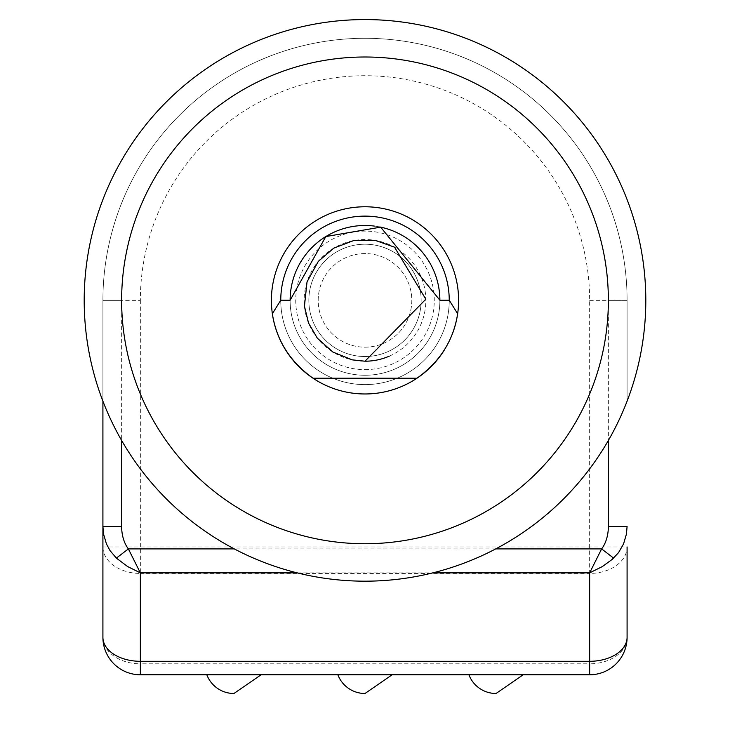 <?xml version="1.0" encoding="UTF-8"?>
<svg xmlns="http://www.w3.org/2000/svg" width="730" height="730" viewBox="0 0 730 730"><rect width="100%" height="100%" fill="white"/><g stroke="black" fill="none" stroke-linecap="round" stroke-linejoin="round"><path stroke-width="0.55" stroke-dasharray="3.65 2.74" d="M379.773 226.957A74.88 74.88 0 0 0 374.289 226.072M102.912 526.439L102.912 300.368A262.088 262.088 0 0 1 365 38.288A262.088 262.088 0 0 1 627.088 300.368L627.088 401.181L627.088 300.368A262.088 262.088 0 0 0 365 38.288A262.088 262.088 0 0 0 102.912 300.368L102.912 401.181M627.088 546.952L627.088 637.336A37.44 37.44 0 0 1 589.648 674.775L140.352 674.775A37.44 37.44 0 0 1 102.912 637.336L102.912 546.952L627.088 546.952A37.44 26.472 0 0 1 589.648 573.424L589.648 300.368A224.648 224.648 0 0 0 365 75.728A224.648 224.648 0 0 0 140.352 300.368L102.912 300.368A262.088 262.088 0 0 1 365 38.288A262.088 262.088 0 0 1 627.088 300.368L608.364 300.368A243.364 243.364 0 0 0 365 57.004A243.364 243.364 0 0 0 121.636 300.368A243.364 243.364 0 0 0 365 543.74A243.364 243.364 0 0 0 608.364 300.368L608.364 440.464M102.912 637.336A37.44 26.472 180 0 0 140.352 663.816L140.352 674.775M589.648 674.775L589.648 663.816A37.44 26.472 180 0 0 627.088 637.336M140.352 300.368L140.352 573.424A37.44 26.472 0 0 1 102.912 546.952M365 347.17A46.802 46.802 0 0 0 405.533 276.971A46.802 46.802 0 0 0 324.467 276.971A46.802 46.802 0 0 0 365 347.17A46.802 46.802 0 0 0 405.533 276.971A46.802 46.802 0 0 0 324.467 276.971A46.802 46.802 0 0 0 365 347.17A46.802 46.802 0 0 0 405.533 276.971A46.802 46.802 0 0 0 324.467 276.971A46.802 46.802 0 0 0 365 347.17M365 674.775L337.871 674.775L365 674.775M233.956 674.775L261.084 674.775L233.956 674.775M496.044 674.775L468.916 674.775L496.044 674.775M365 393.972A93.604 93.604 0 0 0 446.057 253.575A93.604 93.604 0 0 0 283.943 253.575A93.604 93.604 0 0 0 365 393.972A93.604 93.604 0 0 0 446.057 253.575A93.604 93.604 0 0 0 283.943 253.575A93.604 93.604 0 0 0 365 393.972A93.604 93.604 0 0 1 283.943 253.575A93.604 93.604 0 0 1 446.057 253.575A93.604 93.604 0 0 1 365 393.972A93.604 93.604 0 0 0 446.057 253.575A93.604 93.604 0 0 0 283.943 253.575A93.604 93.604 0 0 0 365 393.972A93.604 93.604 0 0 1 283.943 253.575A93.604 93.604 0 0 1 446.057 253.575A93.604 93.604 0 0 1 365 393.972A93.604 93.604 0 0 0 446.057 253.575A93.604 93.604 0 0 0 283.943 253.575A93.604 93.604 0 0 0 365 393.972A93.604 93.604 0 0 1 283.943 253.575A93.604 93.604 0 0 1 446.057 253.575A93.604 93.604 0 0 1 365 393.972A93.604 93.604 0 0 0 446.057 253.575A93.604 93.604 0 0 0 283.943 253.575A93.604 93.604 0 0 0 365 393.972A93.604 93.604 0 0 1 283.943 253.575A93.604 93.604 0 0 1 446.057 253.575A93.604 93.604 0 0 1 365 393.972A93.604 93.604 0 0 0 446.057 253.575A93.604 93.604 0 0 0 283.943 253.575A93.604 93.604 0 0 0 365 393.972A93.604 93.604 0 0 1 283.943 253.575A93.604 93.604 0 0 1 446.057 253.575A93.604 93.604 0 0 1 365 393.972A93.604 93.604 0 0 0 446.057 253.575A93.604 93.604 0 0 0 283.943 253.575A93.604 93.604 0 0 0 365 393.972A93.604 93.604 0 0 1 283.943 253.575A93.604 93.604 0 0 1 446.057 253.575A93.604 93.604 0 0 1 365 393.972A93.604 93.604 0 0 0 446.057 253.575A93.604 93.604 0 0 0 283.943 253.575A93.604 93.604 0 0 0 365 393.972A93.604 93.604 0 0 1 283.943 253.575A93.604 93.604 0 0 1 446.057 253.575A93.604 93.604 0 0 1 365 393.972A93.604 93.604 0 0 0 446.057 253.575A93.604 93.604 0 0 0 283.943 253.575A93.604 93.604 0 0 0 365 393.972A93.604 93.604 0 0 1 283.943 253.575A93.604 93.604 0 0 1 446.057 253.575A93.604 93.604 0 0 1 365 393.972A93.604 93.604 0 0 1 283.943 253.575A93.604 93.604 0 0 1 446.057 253.575A93.604 93.604 0 0 1 365 393.972A93.604 93.604 0 0 1 283.943 253.575A93.604 93.604 0 0 1 446.057 253.575A93.604 93.604 0 0 1 365 393.972A93.604 93.604 0 0 1 283.943 253.575A93.604 93.604 0 0 1 446.057 253.575A93.604 93.604 0 0 1 365 393.972A93.604 93.604 0 0 1 283.943 253.575A93.604 93.604 0 0 1 446.057 253.575A93.604 93.604 0 0 1 365 393.972A93.604 93.604 0 0 1 283.943 253.575A93.604 93.604 0 0 1 446.057 253.575A93.604 93.604 0 0 1 365 393.972A93.604 93.604 0 0 1 283.943 253.575A93.604 93.604 0 0 1 446.057 253.575A93.604 93.604 0 0 1 313.015 378.213M365 543.74A243.364 243.364 0 0 0 575.76 178.686A243.364 243.364 0 0 0 154.24 178.686A243.364 243.364 0 0 0 365 543.74M272.354 313.736A93.604 93.604 0 0 1 365 206.772A93.604 93.604 0 0 1 457.646 313.736A93.604 93.604 0 0 0 365 206.772A93.604 93.604 0 0 0 272.354 313.736A93.604 93.604 0 0 1 365 206.772A93.604 93.604 0 0 1 457.646 313.736A93.604 93.604 0 0 0 365 206.772A93.604 93.604 0 0 0 272.354 313.736A93.604 93.604 0 0 1 365 206.772A93.604 93.604 0 0 1 457.646 313.736M452.773 332.88A93.604 93.604 0 0 1 444.46 349.834A93.604 93.604 0 0 0 452.773 332.88A93.604 93.604 0 0 1 444.46 349.834A93.604 93.604 0 0 0 452.773 332.88A93.604 93.604 0 0 1 444.46 349.834M365 375.257A74.88 74.88 0 0 0 429.851 262.928A74.88 74.88 0 0 0 300.149 262.928A74.88 74.88 0 0 0 365 375.257A74.88 74.88 0 0 0 429.851 262.928A74.88 74.88 0 0 0 300.149 262.928A74.88 74.88 0 0 0 365 375.257A74.88 74.88 0 0 0 429.851 262.928A74.88 74.88 0 0 0 300.149 262.928A74.88 74.88 0 0 0 365 375.257A74.88 74.88 0 0 0 429.851 262.928A74.88 74.88 0 0 0 300.149 262.928A74.88 74.88 0 0 0 365 375.257A74.88 74.88 0 0 0 429.851 262.928A74.88 74.88 0 0 0 300.149 262.928A74.88 74.88 0 0 0 365 375.257A74.88 74.88 0 0 0 429.851 262.928A74.88 74.88 0 0 0 300.149 262.928A74.88 74.88 0 0 0 365 375.257A74.88 74.88 0 0 0 429.851 262.928A74.88 74.88 0 0 0 300.149 262.928A74.88 74.88 0 0 0 365 375.257A74.88 74.88 0 0 0 429.851 262.928A74.88 74.88 0 0 0 300.149 262.928A74.88 74.88 0 0 0 365 375.257A74.88 74.88 0 0 0 429.851 262.928A74.88 74.88 0 0 0 300.149 262.928A74.88 74.88 0 0 0 365 375.257A74.88 74.88 0 0 0 429.851 262.928A74.88 74.88 0 0 0 300.149 262.928A74.88 74.88 0 0 0 365 375.257A74.88 74.88 0 0 0 429.851 262.928A74.88 74.88 0 0 0 300.149 262.928A74.88 74.88 0 0 0 365 375.257A74.88 74.88 0 0 0 429.851 262.928A74.88 74.88 0 0 0 300.149 262.928A74.88 74.88 0 0 0 365 375.257A74.88 74.88 0 0 0 429.851 262.928A74.88 74.88 0 0 0 300.149 262.928A74.88 74.88 0 0 0 365 375.257A74.88 74.88 0 0 0 429.851 262.928A74.88 74.88 0 0 0 300.149 262.928A74.88 74.88 0 0 0 365 375.257A74.88 74.88 0 0 0 429.851 262.928A74.88 74.88 0 0 0 300.149 262.928A74.88 74.88 0 0 0 365 375.257A74.88 74.88 0 0 0 429.851 262.928A74.88 74.88 0 0 0 300.149 262.928A74.88 74.88 0 0 0 365 375.257A74.88 74.88 0 0 0 429.851 262.928A74.88 74.88 0 0 0 300.149 262.928A74.88 74.88 0 0 0 365 375.257A74.88 74.88 0 0 0 429.851 262.928A74.88 74.88 0 0 0 300.149 262.928A74.88 74.88 0 0 0 365 375.257A74.88 74.88 0 0 1 300.149 262.928A74.88 74.88 0 0 1 429.851 262.928A74.88 74.88 0 0 1 365 375.257A74.88 74.88 0 0 0 429.851 262.928A74.88 74.88 0 0 0 300.149 262.928A74.88 74.88 0 0 0 365 375.257M365 369.635A69.268 69.268 0 0 0 424.988 265.738A69.268 69.268 0 0 0 305.012 265.738A69.268 69.268 0 0 0 365 369.635M365 356.532A56.164 56.164 0 0 0 413.636 272.29A56.164 56.164 0 0 0 316.364 272.29A56.164 56.164 0 0 0 365 356.532A56.164 56.164 0 0 1 316.364 272.29A56.164 56.164 0 0 1 413.636 272.29A56.164 56.164 0 0 1 365 356.532A56.164 56.164 0 0 0 413.636 272.29A56.164 56.164 0 0 0 316.364 272.29A56.164 56.164 0 0 0 365 356.532M389.263 356.167A60.846 60.846 0 0 0 407.523 256.851A60.846 60.846 0 0 0 308.653 277.418A60.846 60.846 0 0 0 365 361.213M102.912 300.368L121.636 300.368L121.636 440.464M297.201 572.867L432.799 572.867M495.707 548.905L234.293 548.905M589.648 663.816L589.648 573.424L140.352 573.424L140.352 663.816L589.648 663.816M589.648 300.368L627.088 300.368M365 384.61A84.242 84.242 0 0 0 437.954 258.247A84.242 84.242 0 0 0 292.046 258.247A84.242 84.242 0 0 0 365 384.61A84.242 84.242 0 0 1 292.046 258.247A84.242 84.242 0 0 1 437.954 258.247A84.242 84.242 0 0 1 365 384.61A84.242 84.242 0 0 0 437.954 258.247A84.242 84.242 0 0 0 292.046 258.247A84.242 84.242 0 0 0 365 384.61A84.242 84.242 0 0 1 292.046 258.247A84.242 84.242 0 0 1 437.954 258.247A84.242 84.242 0 0 1 365 384.61A84.242 84.242 0 0 0 437.954 258.247A84.242 84.242 0 0 0 292.046 258.247A84.242 84.242 0 0 0 365 384.61A84.242 84.242 0 0 1 292.046 258.247A84.242 84.242 0 0 1 437.954 258.247A84.242 84.242 0 0 1 365 384.61A84.242 84.242 0 0 0 437.954 258.247A84.242 84.242 0 0 0 292.046 258.247A84.242 84.242 0 0 0 365 384.61A84.242 84.242 0 0 1 292.046 258.247A84.242 84.242 0 0 1 437.954 258.247A84.242 84.242 0 0 1 365 384.61A84.242 84.242 0 0 0 437.954 258.247A84.242 84.242 0 0 0 292.046 258.247A84.242 84.242 0 0 0 365 384.61A84.242 84.242 0 0 1 292.046 258.247A84.242 84.242 0 0 1 437.954 258.247A84.242 84.242 0 0 1 365 384.61A84.242 84.242 0 0 0 437.954 258.247A84.242 84.242 0 0 0 292.046 258.247A84.242 84.242 0 0 0 365 384.61A84.242 84.242 0 0 1 292.046 258.247A84.242 84.242 0 0 1 437.954 258.247A84.242 84.242 0 0 1 365 384.61A84.242 84.242 0 0 0 437.954 258.247A84.242 84.242 0 0 0 292.046 258.247A84.242 84.242 0 0 0 365 384.61A84.242 84.242 0 0 1 292.046 258.247A84.242 84.242 0 0 1 437.954 258.247A84.242 84.242 0 0 1 365 384.61A84.242 84.242 0 0 0 437.954 258.247A84.242 84.242 0 0 0 292.046 258.247A84.242 84.242 0 0 0 365 384.61A84.242 84.242 0 0 1 292.046 258.247A84.242 84.242 0 0 1 437.954 258.247A84.242 84.242 0 0 1 365 384.61A84.242 84.242 0 0 0 437.954 258.247A84.242 84.242 0 0 0 292.046 258.247A84.242 84.242 0 0 0 365 384.61A84.242 84.242 0 0 1 292.046 258.247A84.242 84.242 0 0 1 437.954 258.247A84.242 84.242 0 0 1 365 384.61"/><path stroke-width="1.09" d="M452.773 332.88A93.604 93.604 0 0 0 457.646 313.736A93.604 93.604 0 0 1 452.773 332.88A93.604 93.604 0 0 0 457.646 313.736A93.604 93.604 0 0 1 452.773 332.88A93.604 93.604 0 0 0 457.646 313.736C453.54 340.271 439.989 361.77 416.985 378.213L313.015 378.213C290.02 361.77 276.46 340.28 272.354 313.736L280.758 300.222L290.12 300.222L325.826 236.556L380.668 227.149L439.88 300.222L449.242 300.222L457.646 313.736A93.604 93.604 0 0 0 365 206.772A93.604 93.604 0 0 0 313.015 378.213A93.604 93.604 0 0 0 416.985 378.213M394.538 247.178L375.402 240.425L353.539 240.617L333.847 248.109L318.316 261.349L307.029 281.908L304.437 306.217L308.553 323.062L317.304 338.145L332.935 352.079L352.216 359.853L365 361.213L425.827 299.209L394.538 247.178M439.88 300.222A74.88 74.88 0 0 0 379.773 226.957M374.289 226.072A74.88 74.88 0 0 0 290.12 300.222M613.611 558.112L601.63 548.905L589.648 572.867L602.387 566.544L612.16 559.408L618.556 552.628L623.548 543.923L626.431 534.132L627.088 526.439L608.364 526.439A29.246 18.724 90 0 1 601.63 548.905L495.707 548.905M102.912 401.181L102.912 637.336A37.44 37.44 0 0 0 140.352 674.775L589.648 674.775A37.44 37.44 0 0 0 627.088 637.336L627.088 546.952M102.912 546.952L102.912 526.439L121.636 526.439L121.636 440.464M102.912 526.439L103.569 534.132L106.452 543.923L110.011 550.584L116.389 558.112L128.37 548.905A29.246 18.724 90 0 1 121.636 526.439M116.389 558.112L127.613 566.544L140.352 572.867L128.37 548.905L234.293 548.905M140.352 674.775L140.352 661.307A37.44 23.971 180 0 1 102.912 637.336M627.088 637.336A37.44 23.971 180 0 1 589.648 661.307L589.648 674.775M365 581.18A280.804 280.804 0 0 0 608.181 159.97A280.804 280.804 0 0 0 121.819 159.97A280.804 280.804 0 0 0 365 581.18A280.804 280.804 0 0 1 121.819 159.97A280.804 280.804 0 0 1 608.181 159.97A280.804 280.804 0 0 1 365 581.18A280.804 280.804 0 0 1 121.819 159.97A280.804 280.804 0 0 1 608.181 159.97A280.804 280.804 0 0 1 365 581.18M365 393.972A93.604 93.604 0 0 1 272.354 313.736A93.604 93.604 0 0 0 444.46 349.834A93.604 93.604 0 0 1 272.354 313.736A93.604 93.604 0 0 0 444.46 349.834A93.604 93.604 0 0 1 365 393.972A93.604 93.604 0 0 0 444.46 349.834M523.173 674.775L496.044 693.5A29.017 29.017 0 0 1 468.916 674.775M261.084 674.775L233.956 693.5A29.017 29.017 0 0 1 206.827 674.775M392.129 674.775L365 693.5A29.017 29.017 0 0 1 337.871 674.775M365 361.213A60.846 60.846 0 0 0 389.263 356.167M280.758 300.222A84.242 84.242 0 0 1 365 216.126A84.242 84.242 0 0 1 449.242 300.222M608.364 440.464L608.364 526.439M432.799 572.867L589.648 572.867L589.648 661.307L140.352 661.307L140.352 572.867L297.201 572.867M365 543.74A243.364 243.364 0 0 1 154.24 178.686A243.364 243.364 0 0 1 575.76 178.686A243.364 243.364 0 0 1 365 543.74"/></g></svg>
